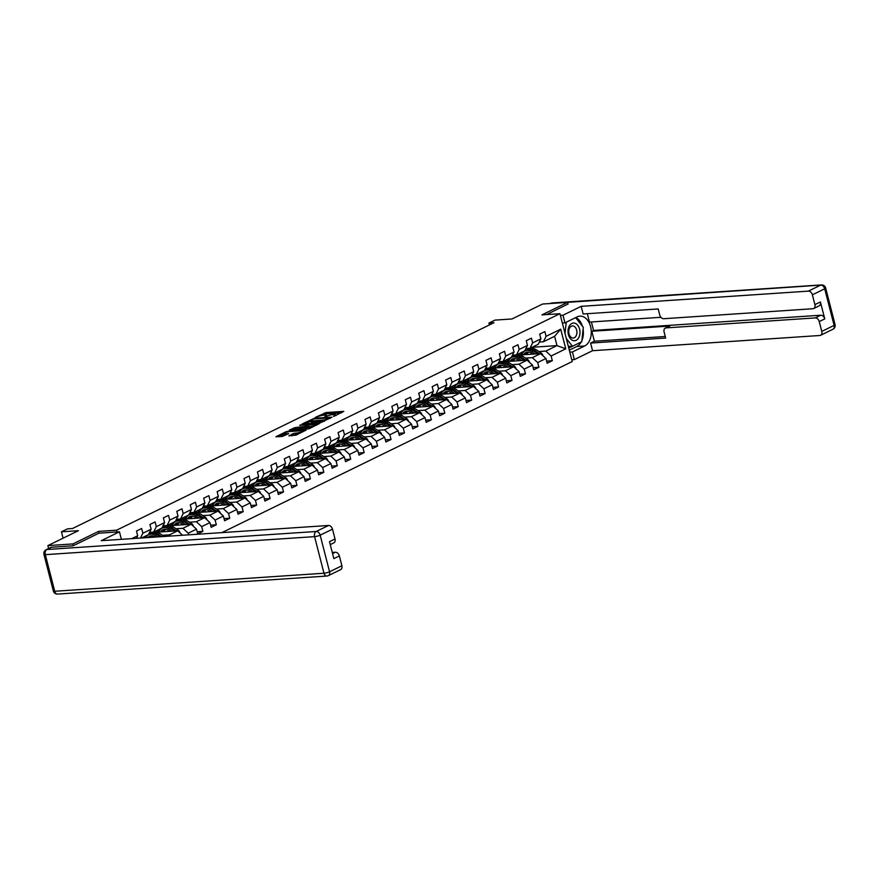 <?xml version="1.0" encoding="UTF-8"?>
<svg xmlns="http://www.w3.org/2000/svg" width="879" height="879" viewBox="0 0 879 879"><rect width="100%" height="100%" fill="white"/><g stroke="black" fill="none" stroke-linecap="round" stroke-linejoin="round"><path stroke-width="1.32" d="M333.657 416.437L343.788 411.372L326.109 412.548L315.286 417.415L317.824 416.756A4.274 0.835 -14.4 0 1 323.681 415.229L325.153 415.13A4.274 0.835 -14.4 0 1 326.592 415.382A4.274 0.835 -14.4 0 1 325.593 416.239L324.527 417.053L326.966 416.152A4.274 0.835 -14.4 0 1 332.811 414.613L334.295 414.514A4.274 0.835 -14.4 0 1 335.723 414.778A4.274 0.835 -14.4 0 1 334.723 415.624L333.57 416.196M288.927 435.654L295.849 435.193L306.145 430.051L286.18 431.633L275.885 436.775L282.324 436.456L288.741 433.622L285.323 433.743A3.571 0.703 -14.4 0 1 284.115 433.523A3.571 0.703 -14.4 0 1 286.06 432.358A3.571 0.703 -14.4 0 1 289.839 431.534L301.486 430.754A3.571 0.703 -14.4 0 1 302.684 430.963A3.571 0.703 -14.4 0 1 300.75 432.127A3.571 0.703 -14.4 0 1 296.959 432.962L293.19 433.567L289.015 436.006M568.054 304.101L567.603 302.354L542.574 304.035L511.996 318.967L494.976 320.11L488.944 323.054L493.954 322.714L72.474 528.532L67.474 528.861L61.442 531.806L63.079 538.179M99.03 533.179L98.569 531.399L72.891 543.936L47.873 545.606L78.451 530.674L61.442 531.806M98.569 531.399L116.588 530.191L559.945 313.682L572.229 361.544L221.926 532.608M567.603 302.354L541.925 314.891L559.945 313.682M320.319 422.832L331.987 417.129L314.308 418.316L302.189 423.931L320.319 422.832M300.992 425.249L319.286 423.634L309.001 428.765L289.488 430.435M289.345 430.084L295.443 427.524L304.453 426.568L307.595 424.909L299.673 425.337L300.86 424.755M48.609 548.507L47.873 545.606M72.891 543.936L73.342 545.683M117.039 531.971L116.588 530.191M131.762 538.64L137.695 535.75L136.487 531.026L141.651 528.499L142.859 533.223L151.133 529.18L149.924 524.466L155.089 521.939L156.308 526.664L164.571 522.62L163.362 517.896L168.537 515.38L169.746 520.093L178.019 516.061L176.8 511.336L181.975 508.809L183.184 513.534L191.457 509.49L190.249 504.777L195.413 502.25L196.621 506.974L204.895 502.931L203.686 498.206L208.85 495.69L210.07 500.404L218.333 496.371L217.124 491.647L222.299 489.12L223.508 493.844L231.781 489.801L230.562 485.087L235.737 482.56L236.945 487.285L245.219 483.241L244.01 478.517L249.175 476L250.383 480.714L258.657 476.682L257.448 471.957L262.612 469.43L263.832 474.155L272.094 470.111L270.886 465.398L276.061 462.87L277.27 467.595L285.543 463.552L284.324 458.827L289.499 456.311L290.707 461.025L298.981 456.992L297.772 452.267L302.936 449.74L304.145 454.465L312.419 450.422L311.21 445.708L316.374 443.181L317.594 447.905L325.856 443.862L324.648 439.137L329.823 436.621L331.031 441.335L339.305 437.302L338.085 432.578L343.26 430.051L344.469 434.775L352.743 430.732L351.534 426.018L356.698 423.491L357.907 428.216L366.18 424.172L364.972 419.448L370.136 416.932L371.356 421.645L379.618 417.613L378.409 412.888L383.574 410.361L384.793 415.086L393.067 411.042L391.847 406.329L397.022 403.802L398.231 408.526L406.505 404.483L405.285 399.758L410.46 397.242L411.669 401.956L419.942 397.923L418.734 393.199L423.898 390.672L425.117 395.396L433.38 391.353L432.171 386.639L437.335 384.112L438.555 388.837L446.829 384.793L445.609 380.069L450.784 377.552L451.993 382.266L460.266 378.234L459.047 373.509L464.222 370.982L465.43 375.707L473.704 371.663L472.495 366.95L477.66 364.422L478.868 369.147L487.142 365.104L485.933 360.379L491.097 357.863L492.317 362.577L500.58 358.544L499.371 353.819L504.546 351.292L505.755 356.017L514.028 351.974L512.809 347.26L517.984 344.733L519.192 349.457L527.466 345.414L526.257 340.689L531.421 338.173L532.63 342.887L540.904 338.854L539.695 334.13L544.859 331.603L546.079 336.327L560.725 329.175L565.768 348.831L551.122 355.984L552.331 360.709L547.167 363.236L545.958 358.511L537.684 362.555L538.893 367.268L533.729 369.795L532.509 365.071L524.247 369.114L525.455 373.839L520.28 376.355L519.071 371.641L510.798 375.674L512.017 380.398L506.842 382.925L505.634 378.201L497.36 382.244L498.569 386.958L493.405 389.485L492.196 384.76L483.922 388.804L485.131 393.528L479.967 396.044L478.747 391.331L470.485 395.363L471.693 400.088L466.529 402.615L465.31 397.89L457.036 401.934L458.256 406.647L453.081 409.174L451.872 404.45L443.598 408.493L444.818 413.218L439.643 415.734L438.434 411.02L430.161 415.053L431.369 419.777L426.205 422.305L424.986 417.58L416.723 421.623L417.932 426.337L412.767 428.864L411.548 424.139L403.274 428.183L404.494 432.907L399.319 435.424L398.11 430.71L389.837 434.742L391.056 439.467L385.881 441.994L384.672 437.27L376.399 441.313L377.607 446.027L372.443 448.554L371.235 443.829L362.961 447.872L364.17 452.597L359.006 455.113L357.786 450.4L349.512 454.432L350.732 459.157L345.557 461.684L344.348 456.959L336.075 461.003L337.294 465.716L332.119 468.243L330.911 463.519L322.637 467.562L323.846 472.287L318.681 474.803L317.473 470.089L309.199 474.122L310.408 478.846L305.244 481.373L304.024 476.649L295.762 480.692L296.97 485.406L291.795 487.933L290.586 483.208L282.313 487.252L283.532 491.976L278.357 494.492L277.149 489.779L268.875 493.811L270.084 498.536L264.92 501.063L263.711 496.338L255.437 500.382L256.646 505.095L251.482 507.622L250.262 502.898L242 506.941L243.208 511.666L238.033 514.182L236.825 509.468L228.551 513.501L229.771 518.225L224.595 520.753L223.387 516.028L215.113 520.071L216.322 524.785L211.158 527.312L209.949 522.587L201.676 526.631L202.884 531.356L197.72 533.872L196.5 529.158L188.238 533.19L188.655 534.839M151.133 529.18L148.463 534.63L141.574 537.992M142.859 533.223L140.486 538.058M149.573 532.377L153.627 532.103L161.901 528.059L164.571 522.62M156.308 526.664L153.627 532.103M156.891 532.202L177.734 530.806L169.46 534.85L162.626 535.311M152.715 535.97L151.803 536.036M146.672 536.377L144.585 536.52M153.298 532.443L149.397 532.707M163.011 525.807L167.065 525.532L175.339 521.5L178.019 516.061M169.46 534.85L170.746 536.036M177.734 530.806L182.546 535.245M169.746 520.093L167.065 525.532M170.328 525.642L191.172 524.247L182.898 528.29L176.064 528.74M166.164 529.411L165.241 529.466M160.121 529.817L158.033 529.949M166.735 525.884L162.846 526.147M176.448 519.247L180.514 518.973L188.776 514.94L191.457 509.49M182.898 528.29L188.238 533.19M191.172 524.247L196.5 529.158M183.184 513.534L180.514 518.973M183.766 519.082L204.609 517.687L196.347 521.719L189.512 522.181M179.602 522.84L178.679 522.906M173.559 523.247L171.471 523.39M180.184 519.324L176.283 519.577M189.886 512.688L193.951 512.413L202.225 508.37L204.895 502.931M196.347 521.719L201.676 526.631M204.609 517.687L209.949 522.587M196.621 506.974L193.951 512.413M197.215 512.512L218.058 511.117L209.784 515.16L202.95 515.621M193.039 516.281L192.116 516.347M186.996 516.687L184.909 516.83M193.622 512.754L189.721 513.017M203.324 506.117L207.389 505.843L215.663 501.81L218.333 496.371M209.784 515.16L215.113 520.071M218.058 511.117L223.387 516.028M210.07 500.404L207.389 505.843M210.652 505.952L231.496 504.557L223.222 508.6L216.388 509.051M206.477 509.721L205.554 509.776M200.434 510.128L198.346 510.259M207.059 506.194L203.159 506.458M216.772 499.558L220.827 499.283L229.1 495.251L231.781 489.801M223.222 508.6L228.551 513.501M231.496 504.557L236.825 509.468M223.508 493.844L220.827 499.283M224.09 499.393L244.933 497.997L236.66 502.03L229.826 502.491M219.926 503.151L219.003 503.217M213.883 503.557L211.795 503.7M220.497 499.635L216.608 499.887M230.21 492.998L234.275 492.723L242.538 488.68L245.219 483.241M236.66 502.03L242 506.941M244.933 497.997L250.262 502.898M236.945 487.285L234.275 492.723M237.528 492.822L258.371 491.427L250.108 495.47L243.274 495.932M233.364 496.591L232.441 496.657M227.32 496.998L225.233 497.14M233.946 493.064L230.045 493.328M243.648 486.428L247.713 486.153L255.987 482.121L258.657 476.682M250.108 495.47L255.437 500.382M258.371 491.427L263.711 496.338M250.383 480.714L247.713 486.153M250.965 486.263L271.82 484.867L263.546 488.911L256.712 489.361M246.801 490.032L245.878 490.086M240.758 490.438L238.67 490.57M247.384 486.505L243.483 486.768M257.086 479.868L261.151 479.593L269.424 475.561L272.094 470.111M263.546 488.911L268.875 493.811M271.82 484.867L277.149 489.779M263.832 474.155L261.151 479.593M264.414 479.703L285.257 478.308L276.984 482.34L270.15 482.802M260.239 483.461L259.316 483.527M254.196 483.868L252.108 484.01M260.821 479.945L256.921 480.198M270.534 473.309L274.589 473.034L282.862 468.99L285.543 463.552M276.984 482.34L282.313 487.252M285.257 478.308L290.586 483.208M277.27 467.595L274.589 473.034M277.852 473.133L298.695 471.737L290.422 475.781L283.587 476.242M273.688 476.901L272.765 476.967M267.645 477.308L265.557 477.451M274.259 473.374L270.369 473.638M283.972 466.738L288.037 466.463L296.3 462.431L298.981 456.992M290.422 475.781L295.762 480.692M298.695 471.737L304.024 476.649M290.707 461.025L288.037 466.463M291.29 466.573L312.133 465.178L303.859 469.221L297.036 469.672M287.125 470.342L286.202 470.397M281.082 470.748L278.995 470.88M287.708 466.815L283.807 467.079M297.41 460.178L301.475 459.904L309.749 455.871L312.419 450.422M303.859 469.221L309.199 474.122M312.133 465.178L317.473 470.089M304.145 454.465L301.475 459.904M304.727 460.014L325.571 458.618L317.308 462.651L310.474 463.112M300.563 463.771L299.64 463.837M294.52 464.178L292.432 464.321M301.145 460.255L297.245 460.508M310.847 453.619L314.913 453.344L323.186 449.301L325.856 443.862M317.308 462.651L322.637 467.562M325.571 458.618L330.911 463.519M317.594 447.905L314.913 453.344M318.176 453.443L339.019 452.048L330.746 456.091L323.911 456.553M314.001 457.212L313.078 457.278M307.958 457.618L305.87 457.761M314.583 453.685L310.683 453.949M324.296 447.048L328.35 446.774L336.624 442.741L339.305 437.302M330.746 456.091L336.075 461.003M339.019 452.048L344.348 456.959M331.031 441.335L328.35 446.774M331.614 446.884L352.457 445.488L344.183 449.532L337.349 449.982M327.449 450.652L326.527 450.707M321.406 451.059L319.308 451.191M328.021 447.125L324.131 447.389M337.734 440.489L341.799 440.214L350.062 436.182L352.743 430.732M344.183 449.532L349.512 454.432M352.457 445.488L357.786 450.4M344.469 434.775L341.799 440.214M345.051 440.324L365.895 438.929L357.621 442.961L350.798 443.423M340.887 444.082L339.964 444.148M334.844 444.488L332.756 444.631M341.459 440.566L337.569 440.818M351.171 433.929L355.237 433.655L363.51 429.611L366.18 424.172M357.621 442.961L362.961 447.872M365.895 438.929L371.235 443.829M357.907 428.216L355.237 433.655M358.489 433.765L379.332 432.358L371.07 436.402L364.236 436.863M354.325 437.522L353.402 437.588M348.282 437.929L346.194 438.072M354.907 433.995L351.007 434.259M364.609 427.359L368.675 427.095L376.948 423.052L379.618 417.613M371.07 436.402L376.399 441.313M379.332 432.358L384.672 437.27M371.356 421.645L368.675 427.095M371.938 427.194L392.781 425.799L384.508 429.842L377.673 430.292M367.763 430.963L366.84 431.018M361.719 431.369L359.632 431.501M368.345 427.436L364.444 427.699M378.058 420.799L382.112 420.525L390.386 416.492L393.067 411.042M384.508 429.842L389.837 434.742M392.781 425.799L398.11 430.71M384.793 415.086L382.112 420.525M385.376 420.634L406.219 419.239L397.945 423.271L391.111 423.733M381.2 424.392L380.288 424.458M375.168 424.799L373.07 424.942M381.783 420.876L377.893 421.129M391.496 414.24L395.561 413.965L403.824 409.922L406.505 404.483M397.945 423.271L403.274 428.183M406.219 419.239L411.548 424.139M398.231 408.526L395.561 413.965M398.813 414.075L419.657 412.68L411.383 416.712L404.549 417.173M394.649 417.833L393.726 417.899M388.606 418.239L386.518 418.382M395.22 414.306L391.331 414.569M404.933 407.669L408.999 407.406L417.272 403.362L419.942 397.923M411.383 416.712L416.723 421.623M419.657 412.68L424.986 417.58M411.669 401.956L408.999 407.406M412.251 407.504L433.094 406.109L424.832 410.152L417.997 410.603M408.087 411.273L407.164 411.328M402.044 411.68L399.956 411.811M408.669 407.746L404.769 408.01M418.371 401.11L422.436 400.835L430.71 396.803L433.38 391.353M424.832 410.152L430.161 415.053M433.094 406.109L438.434 411.02M425.117 395.396L422.436 400.835M425.7 400.945L446.543 399.549L438.269 403.582L431.435 404.043M421.524 404.703L420.601 404.769M415.481 405.109L413.394 405.252M422.107 401.187L418.206 401.439M431.82 394.55L435.874 394.275L444.148 390.232L446.829 384.793M438.269 403.582L443.598 408.493M446.543 399.549L451.872 404.45M438.555 388.837L435.874 394.275M439.137 394.385L459.981 392.99L451.707 397.022L444.873 397.484M434.962 398.143L434.05 398.209M428.93 398.55L426.831 398.692M435.544 394.616L431.655 394.88M445.257 387.98L449.323 387.716L457.585 383.673L460.266 378.234M451.707 397.022L457.036 401.934M459.981 392.99L465.31 397.89M451.993 382.266L449.323 387.716M452.575 387.815L473.418 386.419L465.145 390.463L458.311 390.913M448.411 391.584L447.488 391.638M442.368 391.99L440.28 392.122M448.982 388.057L445.093 388.32M458.695 381.42L462.761 381.145L471.034 377.113L473.704 371.663M465.145 390.463L470.485 395.363M473.418 386.419L478.747 391.331M465.43 375.707L462.761 381.145M466.013 381.255L486.856 379.86L478.594 383.892L471.759 384.354M461.849 385.013L460.926 385.079M455.805 385.42L453.718 385.562M462.431 381.497L458.53 381.75M472.133 374.861L476.198 374.586L484.472 370.542L487.142 365.104M478.594 383.892L483.922 388.804M486.856 379.86L492.196 384.76M478.868 369.147L476.198 374.586M479.462 374.696L500.305 373.3L492.031 377.333L485.197 377.794M475.286 378.453L474.363 378.519M469.243 378.86L467.156 379.003M475.869 374.926L471.968 375.19M485.582 368.29L489.636 368.026L497.91 363.983L500.58 358.544M492.031 377.333L497.36 382.244M500.305 373.3L505.634 378.201M492.317 362.577L489.636 368.026M492.899 368.125L513.743 366.73L505.469 370.773L498.635 371.224M488.724 371.894L487.812 371.949M482.681 372.3L480.593 372.432M489.306 368.367L485.417 368.631M499.019 361.73L503.074 361.456L511.347 357.423L514.028 351.974M505.469 370.773L510.798 375.674M513.743 366.73L519.071 371.641M505.755 356.017L503.074 361.456M506.337 361.566L527.18 360.17L518.907 364.203L512.072 364.664M502.173 365.323L501.25 365.389M496.13 365.73L494.042 365.873M502.744 361.807L498.854 362.06M512.457 355.171L516.522 354.896L524.785 350.853L527.466 345.414M518.907 364.203L524.247 369.114M527.18 360.17L532.509 365.071M519.192 349.457L516.522 354.896M519.775 355.006L540.618 353.611L532.355 357.643L525.521 358.105M515.61 358.764L514.687 358.83M509.567 359.17L507.48 359.313M516.193 355.237L512.292 355.501M525.895 348.6L529.96 348.337L538.234 344.293L540.904 338.854M532.355 357.643L537.684 362.555M540.618 353.611L545.958 358.511M532.63 342.887L529.96 348.337M532.114 347.282L556.989 345.612L545.793 351.084L538.959 351.534M529.048 352.204L528.125 352.259M523.005 352.611L520.917 352.743M539.332 342.041L543.398 341.766L554.605 336.294L560.725 329.175M545.793 351.084L551.122 355.984M554.605 336.294L556.989 345.612L565.768 348.831M546.079 336.327L543.398 341.766M488.944 323.054L489.427 324.922M137.695 535.75L136.421 538.333M522.412 353.578L519.577 354.962M520.61 352.897L522.906 352.743M546.617 361.093L552.331 360.709M533.179 367.653L538.893 367.268M507.161 359.467L509.468 359.313M508.974 360.137L506.139 361.522M519.731 374.212L525.455 373.839M493.723 366.027L496.031 365.873M495.525 366.708L492.701 368.081M506.293 380.783L512.017 380.398M480.286 372.586L482.582 372.432M482.088 373.267L479.253 374.652M492.855 387.342L498.569 386.958M466.848 379.157L469.144 379.003M468.65 379.827L465.815 381.211M479.418 393.902L485.131 393.528M453.399 385.716L455.707 385.562M455.212 386.397L452.377 387.771M465.969 400.472L471.693 400.088M439.961 392.276L442.269 392.122M441.763 392.957L438.94 394.341M452.531 407.032L458.256 406.647M426.524 398.846L428.82 398.692M428.326 399.516L425.491 400.901M439.093 413.591L444.818 413.218M413.086 405.406L415.382 405.252M414.888 406.087L412.053 407.46M425.656 420.162L431.369 419.777M399.648 411.965L401.945 411.811M401.45 412.647L398.616 414.031M412.218 426.722L417.932 426.337M386.2 418.536L388.507 418.382M388.002 419.206L385.178 420.591M398.769 433.281L404.494 432.907M372.762 425.095L375.058 424.942M374.564 425.777L371.729 427.15M385.332 439.852L391.056 439.467M359.324 431.655L361.621 431.501M361.126 432.336L358.291 433.721M371.894 446.411L377.607 446.027M345.886 438.225L348.183 438.072M347.688 438.896L344.854 440.28M358.456 452.971L364.17 452.597M332.438 444.785L334.745 444.631M334.24 445.455L331.416 446.84M345.007 459.541L350.732 459.157M319 451.345L321.296 451.191M320.802 452.026L317.978 453.41M331.57 466.101L337.294 465.716M305.562 457.915L307.859 457.75M307.364 458.585L304.53 459.97M318.132 472.66L323.846 472.287M292.125 464.475L294.421 464.321M293.927 465.145L291.092 466.529M304.694 479.231L310.408 478.846M278.676 471.034L280.983 470.88M280.478 471.715L277.654 473.1M291.246 485.79L296.97 485.406M265.238 477.605L267.546 477.44M267.04 478.275L264.216 479.659M277.808 492.35L283.532 491.976M251.801 484.164L254.097 484.01M253.602 484.834L250.768 486.219M264.37 498.92L270.084 498.536M238.363 490.724L240.659 490.57M240.165 491.405L237.33 492.789M250.933 505.48L256.646 505.095M224.914 497.294L227.221 497.129M226.727 497.964L223.892 499.349M237.484 512.039L243.208 511.666M211.476 503.854L213.784 503.7M213.278 504.524L210.455 505.908M224.046 518.61L229.771 518.225M198.039 510.413L200.335 510.259M199.841 511.095L197.006 512.479M210.608 525.17L216.322 524.785M184.601 516.973L186.897 516.819M186.403 517.654L183.568 519.039M197.171 531.729L202.884 531.356M171.152 523.543L173.46 523.39M172.965 524.214L170.13 525.598M157.715 530.103L160.022 529.949M159.517 530.784L156.693 532.169M144.277 536.662L146.573 536.509M146.079 537.344L145.266 537.739M341.645 412.822L326.439 413.844L322.45 415.371M310.814 421.063L305.112 423.843M329.823 418.019L314.199 418.822L311.693 419.755A4.274 0.835 -14.4 0 0 310.694 420.601A4.274 0.835 -14.4 0 0 312.133 420.865L322.747 420.151A4.274 0.835 -14.4 0 0 328.592 418.624L329.955 418.536M310.694 420.601L311.034 421.898A4.274 0.835 -14.4 0 0 312.463 422.162L312.133 420.865M324.307 421.294A4.274 0.835 -14.4 0 1 323.076 421.448L312.463 422.162M291.96 430.27L293.949 429.293L293.619 427.996M305.683 427.414L293.949 429.293M315.924 425.062L316.704 425.007M310.067 426.546A3.571 0.703 -14.4 0 0 313.847 425.711A3.571 0.703 -14.4 0 0 315.792 424.546A3.571 0.703 -14.4 0 0 314.583 424.337L308.661 425.084L305.507 426.733L310.067 426.546L310.397 427.831A3.571 0.703 -14.4 0 0 311.056 427.765M306.156 427.765L305.958 426.82M310.397 427.831L306.299 428.106M297.893 434.193A3.571 0.703 -14.4 0 1 297.289 434.259L291.531 435.841M284.115 433.523L284.455 434.819A3.571 0.703 -14.4 0 0 285.653 435.039L285.323 433.743M284.247 434.028L278.808 436.687M303.552 431.435L302.815 431.479M542.859 355.665L542.87 355.534A3.604 2.56 -116 0 0 540.948 352.82L535.97 349.622A10.416 7.395 -116 0 0 529.323 348.82L527.686 349.611A10.416 7.395 -116 0 0 527.18 349.897M528.246 352.072A8.647 6.142 -116 0 0 527.323 354.501M535.157 353.973L531.663 351.721A10.416 7.395 -116 0 0 525.016 350.919A10.416 7.395 -116 0 0 521.906 354.863M532.795 354.127L531.312 353.182A8.647 6.142 -116 0 0 525.796 352.512A8.647 6.142 -116 0 0 523.609 354.742M539.42 353.688A3.604 2.56 -116 0 0 539.31 353.611L534.333 350.424A10.416 7.395 -116 0 0 527.686 349.611M525.851 354.6A8.647 6.142 64 0 1 527.235 352.094M525.016 350.919L526.653 350.117A10.416 7.395 64 0 1 533.3 350.93L537.772 353.797M526.653 352.193A8.647 6.142 -116 0 0 524.95 354.655M573.075 340.547A8.856 5.988 86.2 0 0 579.931 333.734A8.856 5.988 86.2 0 0 574.932 323.241A8.856 5.988 86.2 0 0 568.076 330.064A8.856 5.988 86.2 0 0 573.075 340.547M572.185 337.899A6.065 4.098 86.2 0 0 573.229 338.019A6.065 4.098 86.2 0 0 576.932 332.471A6.065 4.098 86.2 0 0 573.46 326.054A6.065 4.098 86.2 0 0 572.416 325.922A6.065 4.098 86.2 0 0 568.713 331.482A6.065 4.098 86.2 0 0 572.185 337.899M575.635 317.638L583.304 327.351L581.766 341.722L572.46 346.26L568.339 346.381M572.46 346.26L566.307 338.47M565.021 333.46L566.23 322.219M562.34 323.032L564.944 322.857L562.978 315.22L581.162 306.342L808.383 291.136L820.7 285.115L550.748 303.486M564.944 322.857L577.173 316.879A15.317 10.361 86.2 0 1 579.887 316.143A15.317 10.361 86.2 0 1 591.018 328.691A15.317 10.361 86.2 0 1 584.645 345.985L572.416 351.963L574.372 359.588L592.556 350.71L590.589 343.085L665.667 338.052L664.106 331.976A4.087 2.901 -116 0 1 665.315 328.098A4.087 2.901 -116 0 1 666.106 327.889L815.251 317.912L820.766 315.22A4.087 2.901 64 0 1 824.766 318.89L820.415 301.947A4.087 2.901 64 0 1 819.206 305.826L813.69 308.518A4.087 2.901 -116 0 0 814.899 304.639L812.372 294.817A4.087 2.901 -116 0 0 808.383 291.136M591.38 321.956L593.545 330.427L591.831 331.273L594.38 341.228L590.589 343.085M587.315 313.693L589.468 322.088L660.931 317.297M813.69 308.518A4.087 2.901 -116 0 1 812.899 308.727L663.755 318.714A4.087 2.901 -116 0 1 659.755 315.034L658.195 308.947L583.118 313.979L581.162 306.342M560.384 315.396L562.978 315.22M571.779 359.764L574.372 359.588M569.812 352.127L572.416 351.963M592.556 350.71L819.766 335.503A4.087 2.901 -116 0 0 820.568 335.295A4.087 2.901 -116 0 0 821.777 331.416L819.25 321.593A4.087 2.901 -116 0 0 815.251 317.912M568.021 303.991L546.595 314.583M591.831 331.273L669.897 326.043L666.106 327.889M593.545 330.427L820.766 315.22M594.38 341.228L665.26 336.481M665.315 328.098L669.106 326.252A4.087 2.901 64 0 1 669.897 326.043M569.306 350.139L576.745 346.513A15.317 10.361 86.2 0 0 581.206 341.986M581.887 340.591A15.317 10.361 86.2 0 0 583.107 329.207M582.414 326.219A15.317 10.361 86.2 0 0 575.888 317.506M568.779 348.073L580.975 342.107M568.482 346.952L569.493 346.458M51.564 547.243L46.906 549.518A4.087 2.901 -116 0 0 46.115 549.727L50.762 547.452A4.087 2.901 64 0 1 51.564 547.243L73.089 545.804L98.931 533.179L119.445 531.806L121.379 539.343M119.445 531.806L101.272 540.684L328.493 525.477A4.087 2.901 64 0 1 332.493 529.158L335.009 538.981A4.087 2.901 64 0 1 333.8 542.859L330.251 544.595M332.559 553.616L335.36 552.243A4.087 2.901 64 0 1 339.36 555.924L341.887 565.757A4.087 2.901 64 0 1 340.678 569.625L328.35 575.646A4.087 2.901 -116 0 0 329.57 571.779L341.887 565.757M335.009 538.981L329.493 541.673L333.844 558.615L339.36 555.924M335.36 552.243L332.262 552.452M529.422 362.225L529.422 362.104A3.604 2.56 -116 0 0 527.51 359.379L522.533 356.182A10.416 7.395 -116 0 0 515.885 355.38L514.248 356.182A10.416 7.395 -116 0 0 513.743 356.456M514.808 358.643A8.647 6.142 -116 0 0 513.885 361.06M521.719 360.533L518.225 358.291A10.416 7.395 -116 0 0 511.578 357.478A10.416 7.395 -116 0 0 508.469 361.423M519.346 360.698L517.874 359.742A8.647 6.142 -116 0 0 512.347 359.071A8.647 6.142 -116 0 0 510.172 361.302M525.983 360.247A3.604 2.56 -116 0 0 525.873 360.181L520.895 356.984A10.416 7.395 -116 0 0 514.248 356.182M512.402 361.159A8.647 6.142 64 0 1 513.797 358.654M511.578 357.478L513.215 356.687A10.416 7.395 64 0 1 519.863 357.489L524.334 360.357M513.215 358.764A8.647 6.142 -116 0 0 511.512 361.214M515.973 368.784L515.984 368.664A3.604 2.56 -116 0 0 514.072 365.939L509.084 362.752A10.416 7.395 -116 0 0 502.436 361.939L500.799 362.741A10.416 7.395 -116 0 0 500.305 363.027M501.371 365.203A8.647 6.142 -116 0 0 500.448 367.62M508.282 367.092L504.777 364.851A10.416 7.395 -116 0 0 498.129 364.049A10.416 7.395 -116 0 0 495.02 367.982M505.908 367.257L504.425 366.301A8.647 6.142 -116 0 0 498.909 365.642A8.647 6.142 -116 0 0 496.734 367.872M512.534 366.818A3.604 2.56 -116 0 0 512.435 366.741L507.447 363.543A10.416 7.395 -116 0 0 500.799 362.741M498.964 367.719A8.647 6.142 64 0 1 500.36 365.214M498.129 364.049L499.766 363.247A10.416 7.395 64 0 1 506.414 364.049L510.897 366.928M499.766 365.323A8.647 6.142 -116 0 0 498.074 367.785M502.535 375.3L502.546 375.223A3.604 2.56 -116 0 0 500.623 372.509L495.646 369.312A10.416 7.395 -116 0 0 488.999 368.51L487.362 369.301A10.416 7.395 -116 0 0 486.856 369.587M487.922 371.762A8.647 6.142 -116 0 0 486.999 374.19M494.844 373.663L491.339 371.41A10.416 7.395 -116 0 0 484.692 370.608A10.416 7.395 -116 0 0 481.582 374.553M492.471 373.817L490.987 372.872A8.647 6.142 -116 0 0 485.472 372.202A8.647 6.142 -116 0 0 483.296 374.432M499.096 373.377A3.604 2.56 -116 0 0 498.986 373.3L494.009 370.114A10.416 7.395 -116 0 0 487.362 369.301M485.527 374.289A8.647 6.142 64 0 1 486.922 371.784M484.692 370.608L486.329 369.806A10.416 7.395 64 0 1 492.976 370.619L497.448 373.487M486.329 371.883A8.647 6.142 -116 0 0 484.626 374.344M489.098 381.915L489.109 381.794A3.604 2.56 -116 0 0 487.186 379.069L482.208 375.871A10.416 7.395 -116 0 0 475.561 375.069L473.924 375.871A10.416 7.395 -116 0 0 473.418 376.146M474.484 378.333A8.647 6.142 -116 0 0 473.561 380.75M481.406 380.222L477.901 377.981A10.416 7.395 -116 0 0 471.254 377.168A10.416 7.395 -116 0 0 468.144 381.112M479.033 380.387L477.55 379.431A8.647 6.142 -116 0 0 472.034 378.761A8.647 6.142 -116 0 0 469.858 380.992M485.658 379.937A3.604 2.56 -116 0 0 485.549 379.871L480.571 376.673A10.416 7.395 -116 0 0 473.924 375.871M472.089 380.849A8.647 6.142 64 0 1 473.473 378.344M471.254 377.168L472.891 376.377A10.416 7.395 64 0 1 479.538 377.179L484.01 380.047M472.891 378.453A8.647 6.142 -116 0 0 471.188 380.904M475.66 388.43L475.66 388.353A3.604 2.56 -116 0 0 473.748 385.628L468.771 382.442A10.416 7.395 -116 0 0 462.123 381.629L460.486 382.431A10.416 7.395 -116 0 0 459.981 382.717M461.046 384.892A8.647 6.142 -116 0 0 460.124 387.309M467.958 386.782L464.464 384.541A10.416 7.395 -116 0 0 457.816 383.738A10.416 7.395 -116 0 0 454.707 387.672M465.584 386.947L464.112 385.991A8.647 6.142 -116 0 0 458.585 385.332A8.647 6.142 -116 0 0 456.41 387.562M472.221 386.507A3.604 2.56 -116 0 0 472.111 386.43L467.134 383.233A10.416 7.395 -116 0 0 460.486 382.431M458.64 387.408A8.647 6.142 64 0 1 460.036 384.903M457.816 383.738L459.453 382.936A10.416 7.395 64 0 1 466.101 383.738L470.573 386.617M459.453 385.013A8.647 6.142 -116 0 0 457.75 387.474M462.211 395.045L462.222 394.913A3.604 2.56 -116 0 0 460.31 392.199L455.322 389.001A10.416 7.395 -116 0 0 448.675 388.199L447.048 388.99A10.416 7.395 -116 0 0 446.543 389.276M447.609 391.452A8.647 6.142 -116 0 0 446.686 393.88M454.52 393.352L451.015 391.1A10.416 7.395 -116 0 0 444.367 390.298A10.416 7.395 -116 0 0 441.258 394.242M452.147 393.506L450.663 392.561A8.647 6.142 -116 0 0 445.148 391.891A8.647 6.142 -116 0 0 442.972 394.122M458.772 393.067A3.604 2.56 -116 0 0 458.673 392.99L453.696 389.804A10.416 7.395 -116 0 0 447.048 388.99M445.203 393.979A8.647 6.142 64 0 1 446.598 391.474M444.367 390.298L446.005 389.496A10.416 7.395 64 0 1 452.652 390.309L457.135 393.177M446.005 391.573A8.647 6.142 -116 0 0 444.313 394.034M448.773 401.604L448.784 401.483A3.604 2.56 -116 0 0 446.862 398.758L441.884 395.561A10.416 7.395 -116 0 0 435.237 394.759L433.6 395.561A10.416 7.395 -116 0 0 433.094 395.836M434.16 398.022A8.647 6.142 -116 0 0 433.237 400.439M441.082 399.912L437.577 397.671A10.416 7.395 -116 0 0 430.93 396.858A10.416 7.395 -116 0 0 427.82 400.802M438.709 400.077L437.226 399.121A8.647 6.142 -116 0 0 431.71 398.451A8.647 6.142 -116 0 0 429.534 400.681M445.334 399.626A3.604 2.56 -116 0 0 445.235 399.56L440.247 396.363A10.416 7.395 -116 0 0 433.6 395.561M431.765 400.538A8.647 6.142 64 0 1 433.16 398.033M430.93 396.858L432.567 396.066A10.416 7.395 64 0 1 439.214 396.868L443.686 399.736M432.567 398.143A8.647 6.142 -116 0 0 430.864 400.593M435.336 408.164L435.347 408.043A3.604 2.56 -116 0 0 433.424 405.318L428.447 402.132A10.416 7.395 -116 0 0 421.799 401.318L420.162 402.121A10.416 7.395 -116 0 0 419.657 402.406M420.722 404.582A8.647 6.142 -116 0 0 419.799 406.999M427.644 406.472L424.139 404.23A10.416 7.395 -116 0 0 417.492 403.428A10.416 7.395 -116 0 0 414.383 407.362M425.271 406.636L423.788 405.68A8.647 6.142 -116 0 0 418.272 405.01A8.647 6.142 -116 0 0 416.097 407.252M431.897 406.197A3.604 2.56 -116 0 0 431.787 406.12L426.809 402.923A10.416 7.395 -116 0 0 420.162 402.121M418.327 407.098A8.647 6.142 64 0 1 419.712 404.593M417.492 403.428L419.129 402.626A10.416 7.395 64 0 1 425.777 403.428L430.249 406.307M419.129 404.703A8.647 6.142 -116 0 0 417.426 407.164M421.898 414.734L421.898 414.602A3.604 2.56 -116 0 0 419.986 411.888L415.009 408.691A10.416 7.395 -116 0 0 408.361 407.889L406.724 408.68A10.416 7.395 -116 0 0 406.219 408.966M407.285 411.141A8.647 6.142 -116 0 0 406.362 413.569M414.196 413.042L410.702 410.79A10.416 7.395 -116 0 0 404.054 409.988A10.416 7.395 -116 0 0 400.945 413.932M411.822 413.196L410.35 412.251A8.647 6.142 -116 0 0 404.823 411.581A8.647 6.142 -116 0 0 402.648 413.811M418.459 412.756A3.604 2.56 -116 0 0 418.349 412.68L413.372 409.493A10.416 7.395 -116 0 0 406.724 408.68M404.878 413.668A8.647 6.142 64 0 1 406.274 411.163M404.054 409.988L405.691 409.185A10.416 7.395 64 0 1 412.339 409.999L416.811 412.866M405.691 411.262A8.647 6.142 -116 0 0 403.988 413.723M408.449 421.294L408.46 421.173A3.604 2.56 -116 0 0 406.548 418.448L401.571 415.251A10.416 7.395 -116 0 0 394.924 414.448L393.287 415.251A10.416 7.395 -116 0 0 392.781 415.525M393.847 417.712A8.647 6.142 -116 0 0 392.924 420.129M400.758 419.602L397.253 417.36A10.416 7.395 -116 0 0 390.606 416.547A10.416 7.395 -116 0 0 387.496 420.492M398.385 419.766L396.901 418.811A8.647 6.142 -116 0 0 391.386 418.14A8.647 6.142 -116 0 0 389.21 420.371M405.01 419.316A3.604 2.56 -116 0 0 404.911 419.25L399.934 416.053A10.416 7.395 -116 0 0 393.287 415.251M391.441 420.228A8.647 6.142 64 0 1 392.836 417.723M390.606 416.547L392.243 415.756A10.416 7.395 64 0 1 398.89 416.558L403.373 419.426M392.243 417.833A8.647 6.142 -116 0 0 390.551 420.283M395.023 427.809L395.023 427.732A3.604 2.56 -116 0 0 393.111 425.007L388.122 421.821A10.416 7.395 -116 0 0 381.475 421.008L379.838 421.81A10.416 7.395 -116 0 0 379.343 422.096M380.398 424.271A8.647 6.142 -116 0 0 379.475 426.689M387.32 426.161L383.815 423.92A10.416 7.395 -116 0 0 377.168 423.118A10.416 7.395 -116 0 0 374.058 427.051M384.947 426.326L383.464 425.37A8.647 6.142 -116 0 0 377.948 424.7A8.647 6.142 -116 0 0 375.772 426.941M391.573 425.875A3.604 2.56 -116 0 0 391.474 425.81L386.485 422.612A10.416 7.395 -116 0 0 379.838 421.81M378.003 426.787A8.647 6.142 64 0 1 379.398 424.282M377.168 423.118L378.805 422.316A10.416 7.395 64 0 1 385.452 423.118L389.924 425.996M378.805 424.392A8.647 6.142 -116 0 0 377.113 426.853M381.574 434.424L381.585 434.292A3.604 2.56 -116 0 0 379.662 431.578L374.685 428.381A10.416 7.395 -116 0 0 368.037 427.579L366.4 428.37A10.416 7.395 -116 0 0 365.895 428.655M366.961 430.831A8.647 6.142 -116 0 0 366.038 433.259M373.883 432.732L370.378 430.479A10.416 7.395 -116 0 0 363.73 429.677A10.416 7.395 -116 0 0 360.621 433.622M371.509 432.886L370.026 431.941A8.647 6.142 -116 0 0 364.51 431.27A8.647 6.142 -116 0 0 362.335 433.501M378.135 432.446A3.604 2.56 -116 0 0 378.025 432.369L373.048 429.183A10.416 7.395 -116 0 0 366.4 428.37M364.565 433.358A8.647 6.142 64 0 1 365.95 430.842M363.73 429.677L365.367 428.875A10.416 7.395 64 0 1 372.015 429.688L376.487 432.556M365.367 430.952A8.647 6.142 -116 0 0 363.664 433.413M368.136 440.983L368.136 440.862A3.604 2.56 -116 0 0 366.224 438.138L361.247 434.94A10.416 7.395 -116 0 0 354.6 434.138L352.962 434.94A10.416 7.395 -116 0 0 352.457 435.215M353.523 437.401A8.647 6.142 -116 0 0 352.6 439.819M360.434 439.291L356.94 437.05A10.416 7.395 -116 0 0 350.292 436.237A10.416 7.395 -116 0 0 347.183 440.181M358.061 439.456L356.588 438.5A8.647 6.142 -116 0 0 351.062 437.83A8.647 6.142 -116 0 0 348.886 440.06M364.697 439.006A3.604 2.56 -116 0 0 364.587 438.94L359.61 435.742A10.416 7.395 -116 0 0 352.962 434.94M351.117 439.918A8.647 6.142 64 0 1 352.512 437.412M350.292 436.237L351.93 435.446A10.416 7.395 64 0 1 358.577 436.248L363.049 439.115M351.93 437.522A8.647 6.142 -116 0 0 350.227 439.972M354.655 447.521L354.698 447.422A3.604 2.56 -116 0 0 352.787 444.697L347.809 441.511A10.416 7.395 -116 0 0 341.162 440.698L339.525 441.5A10.416 7.395 -116 0 0 339.019 441.785M340.085 443.961A8.647 6.142 -116 0 0 339.162 446.378M346.996 445.851L343.491 443.609A10.416 7.395 -116 0 0 336.855 442.807A10.416 7.395 -116 0 0 333.734 446.741M344.623 446.016L343.14 445.06A8.647 6.142 -116 0 0 337.624 444.389A8.647 6.142 -116 0 0 335.448 446.631M351.248 445.565A3.604 2.56 -116 0 0 351.15 445.499L346.172 442.302A10.416 7.395 -116 0 0 339.525 441.5M337.679 446.477A8.647 6.142 64 0 1 339.074 443.972M336.855 442.807L338.481 442.005A10.416 7.395 64 0 1 345.128 442.807L349.611 445.686M338.492 444.082A8.647 6.142 -116 0 0 336.789 446.543M341.25 454.113L341.261 453.982A3.604 2.56 -116 0 0 339.349 451.268L334.361 448.07A10.416 7.395 -116 0 0 327.713 447.268L326.076 448.059A10.416 7.395 -116 0 0 325.582 448.345M326.636 450.52A8.647 6.142 -116 0 0 325.713 452.949M333.559 452.421L330.054 450.169A10.416 7.395 -116 0 0 323.406 449.367A10.416 7.395 -116 0 0 320.297 453.311M331.185 452.575L329.702 451.63A8.647 6.142 -116 0 0 324.186 450.96A8.647 6.142 -116 0 0 322.011 453.19M337.811 452.136A3.604 2.56 -116 0 0 337.712 452.059L332.723 448.872A10.416 7.395 -116 0 0 326.076 448.059M324.241 453.048A8.647 6.142 64 0 1 325.637 450.531M323.406 449.367L325.043 448.565A10.416 7.395 64 0 1 331.691 449.378L336.163 452.245M325.043 450.641A8.647 6.142 -116 0 0 323.351 453.103M327.812 460.673L327.823 460.552A3.604 2.56 -116 0 0 325.9 457.827L320.923 454.63A10.416 7.395 -116 0 0 314.275 453.828L312.638 454.63A10.416 7.395 -116 0 0 312.133 454.904M313.199 457.091A8.647 6.142 -116 0 0 312.276 459.508M320.121 458.981L316.616 456.739A10.416 7.395 -116 0 0 309.968 455.926A10.416 7.395 -116 0 0 306.859 459.871M317.748 459.146L316.264 458.19A8.647 6.142 -116 0 0 310.748 457.519A8.647 6.142 -116 0 0 308.573 459.75M324.373 458.695A3.604 2.56 -116 0 0 324.263 458.629L319.286 455.432A10.416 7.395 -116 0 0 312.638 454.63M310.803 459.607A8.647 6.142 64 0 1 312.199 457.102M309.968 455.926L311.606 455.135A10.416 7.395 64 0 1 318.253 455.937L322.725 458.805M311.606 457.212A8.647 6.142 -116 0 0 309.902 459.662M314.374 467.232L314.374 467.112A3.604 2.56 -116 0 0 312.463 464.387L307.485 461.2A10.416 7.395 -116 0 0 300.838 460.387L299.201 461.189A10.416 7.395 -116 0 0 298.695 461.475M299.761 463.651A8.647 6.142 -116 0 0 298.838 466.068M306.672 465.54L303.178 463.299A10.416 7.395 -116 0 0 296.531 462.497A10.416 7.395 -116 0 0 293.421 466.43M304.299 465.705L302.826 464.749A8.647 6.142 -116 0 0 297.3 464.079A8.647 6.142 -116 0 0 295.124 466.32M310.935 465.255A3.604 2.56 -116 0 0 310.825 465.189L305.848 461.991A10.416 7.395 -116 0 0 299.201 461.189M297.355 466.167A8.647 6.142 64 0 1 298.75 463.662M296.531 462.497L298.168 461.695A10.416 7.395 64 0 1 304.815 462.497L309.287 465.376M298.168 463.771A8.647 6.142 -116 0 0 296.465 466.233M300.937 473.803L300.937 473.671A3.604 2.56 -116 0 0 299.025 470.957L294.047 467.76A10.416 7.395 -116 0 0 287.4 466.958L285.763 467.749A10.416 7.395 -116 0 0 285.257 468.035M286.323 470.21A8.647 6.142 -116 0 0 285.4 472.638M293.234 472.111L289.74 469.858A10.416 7.395 -116 0 0 283.093 469.056A10.416 7.395 -116 0 0 279.972 473.001M290.861 472.265L289.378 471.32A8.647 6.142 -116 0 0 283.862 470.65A8.647 6.142 -116 0 0 281.687 472.88M297.498 471.825A3.604 2.56 -116 0 0 297.388 471.748L292.41 468.562A10.416 7.395 -116 0 0 285.763 467.749M283.917 472.737A8.647 6.142 64 0 1 285.312 470.221M283.093 469.056L284.73 468.254A10.416 7.395 64 0 1 291.378 469.067L295.849 471.935M284.73 470.331A8.647 6.142 -116 0 0 283.027 472.792M287.488 480.363L287.499 480.242A3.604 2.56 -116 0 0 285.587 477.517L280.599 474.319A10.416 7.395 -116 0 0 273.951 473.517L272.314 474.319A10.416 7.395 -116 0 0 271.82 474.594M272.875 476.781A8.647 6.142 -116 0 0 271.963 479.198M279.797 478.67L276.292 476.429A10.416 7.395 -116 0 0 269.644 475.616A10.416 7.395 -116 0 0 266.535 479.56M277.423 478.835L275.94 477.879A8.647 6.142 -116 0 0 270.424 477.209A8.647 6.142 -116 0 0 268.249 479.44M284.049 478.385A3.604 2.56 -116 0 0 283.95 478.319L278.962 475.121A10.416 7.395 -116 0 0 272.314 474.319M270.479 479.297A8.647 6.142 64 0 1 271.875 476.792M269.644 475.616L271.281 474.825A10.416 7.395 64 0 1 277.929 475.627L282.412 478.495M271.281 476.901A8.647 6.142 -116 0 0 269.589 479.352M274.05 486.878L274.061 486.801A3.604 2.56 -116 0 0 272.138 484.076L267.161 480.89A10.416 7.395 -116 0 0 260.514 480.077L258.876 480.879A10.416 7.395 -116 0 0 258.371 481.165M259.437 483.34A8.647 6.142 -116 0 0 258.514 485.757M266.359 485.23L262.854 482.989A10.416 7.395 -116 0 0 256.207 482.186A10.416 7.395 -116 0 0 253.097 486.12M263.986 485.395L262.502 484.439A8.647 6.142 -116 0 0 256.987 483.769A8.647 6.142 -116 0 0 254.811 486.01M270.611 484.944A3.604 2.56 -116 0 0 270.501 484.878L265.524 481.681A10.416 7.395 -116 0 0 258.876 480.879M257.042 485.856A8.647 6.142 64 0 1 258.437 483.351M256.207 482.186L257.844 481.384A10.416 7.395 64 0 1 264.491 482.186L268.963 485.065M257.844 483.461A8.647 6.142 -116 0 0 256.141 485.922M260.613 493.493L260.623 493.361A3.604 2.56 -116 0 0 258.701 490.647L253.723 487.449A10.416 7.395 -116 0 0 247.076 486.647L245.439 487.438A10.416 7.395 -116 0 0 244.933 487.724M245.999 489.9A8.647 6.142 -116 0 0 245.076 492.328M252.91 491.8L249.416 489.548A10.416 7.395 -116 0 0 242.769 488.746A10.416 7.395 -116 0 0 239.659 492.69M250.548 491.954L249.065 491.009A8.647 6.142 -116 0 0 243.549 490.339A8.647 6.142 -116 0 0 241.362 492.57M257.173 491.515A3.604 2.56 -116 0 0 257.064 491.438L252.086 488.252A10.416 7.395 -116 0 0 245.439 487.438M243.593 492.427A8.647 6.142 64 0 1 244.988 489.911M242.769 488.746L244.406 487.944A10.416 7.395 64 0 1 251.053 488.757L255.525 491.625M244.406 490.021A8.647 6.142 -116 0 0 242.703 492.482M247.175 500.052L247.175 499.931A3.604 2.56 -116 0 0 245.263 497.206L240.286 494.009A10.416 7.395 -116 0 0 233.638 493.207L232.001 494.009A10.416 7.395 -116 0 0 231.496 494.284M232.561 496.47A8.647 6.142 -116 0 0 231.638 498.887M239.473 498.36L235.979 496.119A10.416 7.395 -116 0 0 229.331 495.306A10.416 7.395 -116 0 0 226.211 499.25M237.099 498.525L235.616 497.569A8.647 6.142 -116 0 0 230.1 496.899A8.647 6.142 -116 0 0 227.925 499.129M243.736 498.074A3.604 2.56 -116 0 0 243.626 498.008L238.648 494.811A10.416 7.395 -116 0 0 232.001 494.009M230.155 498.986A8.647 6.142 64 0 1 231.551 496.481M229.331 495.306L230.968 494.514A10.416 7.395 64 0 1 237.616 495.316L242.088 498.184M230.968 496.591A8.647 6.142 -116 0 0 229.265 499.041M233.726 506.612L233.737 506.491A3.604 2.56 -116 0 0 231.825 503.766L226.837 500.58A10.416 7.395 -116 0 0 220.189 499.766L218.552 500.569A10.416 7.395 -116 0 0 218.058 500.854M219.113 503.03A8.647 6.142 -116 0 0 218.201 505.447M226.035 504.92L222.53 502.678A10.416 7.395 -116 0 0 215.882 501.876A10.416 7.395 -116 0 0 212.773 505.81M223.662 505.084L222.178 504.128A8.647 6.142 -116 0 0 216.663 503.458A8.647 6.142 -116 0 0 214.487 505.7M230.287 504.634A3.604 2.56 -116 0 0 230.188 504.568L225.2 501.371A10.416 7.395 -116 0 0 218.552 500.569M216.717 505.546A8.647 6.142 64 0 1 218.113 503.041M215.882 501.876L217.52 501.074A10.416 7.395 64 0 1 224.167 501.876L228.65 504.744M217.52 503.151A8.647 6.142 -116 0 0 215.827 505.612M220.288 513.182L220.299 513.05A3.604 2.56 -116 0 0 218.377 510.336L213.399 507.139A10.416 7.395 -116 0 0 206.752 506.337L205.115 507.128A10.416 7.395 -116 0 0 204.609 507.414M205.675 509.589A8.647 6.142 -116 0 0 204.752 512.007M212.597 511.49L209.092 509.238A10.416 7.395 -116 0 0 202.445 508.436A10.416 7.395 -116 0 0 199.335 512.38M210.224 511.644L208.741 510.699A8.647 6.142 -116 0 0 203.225 510.029A8.647 6.142 -116 0 0 201.049 512.259M216.849 511.204A3.604 2.56 -116 0 0 216.739 511.128L211.762 507.941A10.416 7.395 -116 0 0 205.115 507.128M203.28 512.116A8.647 6.142 64 0 1 204.675 509.6M202.445 508.436L204.082 507.633A10.416 7.395 64 0 1 210.729 508.447L215.201 511.314M204.082 509.71A8.647 6.142 -116 0 0 202.379 512.171M206.851 519.742L206.862 519.621A3.604 2.56 -116 0 0 204.939 516.896L199.962 513.699A10.416 7.395 -116 0 0 193.314 512.896L191.677 513.699A10.416 7.395 -116 0 0 191.172 513.973M192.237 516.16A8.647 6.142 -116 0 0 191.314 518.577M199.148 518.05L195.654 515.808A10.416 7.395 -116 0 0 189.007 514.995A10.416 7.395 -116 0 0 185.898 518.94M196.786 518.214L195.303 517.259A8.647 6.142 -116 0 0 189.787 516.588A8.647 6.142 -116 0 0 187.601 518.819M203.412 517.764A3.604 2.56 -116 0 0 203.302 517.698L198.324 514.501A10.416 7.395 -116 0 0 191.677 513.699M189.842 518.676A8.647 6.142 64 0 1 191.226 516.171M189.007 514.995L190.644 514.204A10.416 7.395 64 0 1 197.292 515.006L201.763 517.874M190.644 516.281A8.647 6.142 -116 0 0 188.941 518.731M193.413 526.301L193.413 526.18A3.604 2.56 -116 0 0 191.501 523.455L186.524 520.269A10.416 7.395 -116 0 0 179.876 519.456L178.239 520.258A10.416 7.395 -116 0 0 177.734 520.544M178.8 522.719A8.647 6.142 -116 0 0 177.877 525.137M185.711 524.609L182.217 522.368A10.416 7.395 -116 0 0 175.569 521.566A10.416 7.395 -116 0 0 172.449 525.499M183.337 524.774L181.854 523.818A8.647 6.142 -116 0 0 176.338 523.148A8.647 6.142 -116 0 0 174.163 525.389M189.974 524.323A3.604 2.56 -116 0 0 189.864 524.258L184.887 521.06A10.416 7.395 -116 0 0 178.239 520.258M176.393 525.235A8.647 6.142 64 0 1 177.789 522.73M175.569 521.566L177.206 520.764A10.416 7.395 64 0 1 183.854 521.566L188.326 524.433M177.206 522.84A8.647 6.142 -116 0 0 175.503 525.301M179.964 532.872L179.975 532.74A3.604 2.56 -116 0 0 178.063 530.026L173.075 526.829A10.416 7.395 -116 0 0 166.428 526.027L164.791 526.818A10.416 7.395 -116 0 0 164.296 527.103M165.351 529.279A8.647 6.142 -116 0 0 164.439 531.696M172.273 531.18L168.768 528.927A10.416 7.395 -116 0 0 162.121 528.125A10.416 7.395 -116 0 0 159.011 532.07M169.9 531.334L168.416 530.389A8.647 6.142 -116 0 0 162.901 529.718A8.647 6.142 -116 0 0 160.725 531.949M176.525 530.894A3.604 2.56 -116 0 0 176.426 530.817L171.438 527.631A10.416 7.395 -116 0 0 164.791 526.818M162.956 531.795A8.647 6.142 64 0 1 164.351 529.29M162.121 528.125L163.758 527.323A10.416 7.395 64 0 1 170.405 528.136L174.888 531.004M163.758 529.4A8.647 6.142 -116 0 0 162.066 531.861M151.913 535.838A8.647 6.142 -116 0 0 151.221 537.344M164.417 536.454L159.637 533.388A10.416 7.395 -116 0 0 152.99 532.586L151.353 533.388A10.416 7.395 -116 0 0 150.847 533.663M157.55 536.915L155.33 535.498A10.416 7.395 -116 0 0 148.683 534.685A10.416 7.395 -116 0 0 145.914 537.695M155.176 537.08L154.979 536.948A8.647 6.142 -116 0 0 149.463 536.278A8.647 6.142 -116 0 0 147.881 537.563M161.813 536.629L158 534.19A10.416 7.395 -116 0 0 151.353 533.388M149.848 537.432A8.647 6.142 64 0 1 150.913 535.86M148.683 534.685L150.32 533.894A10.416 7.395 64 0 1 156.967 534.696L160.165 536.739M150.32 535.97A8.647 6.142 -116 0 0 149.045 537.487M324.604 414.328L324.274 413.031M326.439 413.844L326.109 412.548M323.076 421.448L322.747 420.151M295.783 428.82L295.443 427.524M302.947 428.337L302.618 427.04M304.782 427.853L304.453 426.568M293.52 434.863L293.19 433.567M295.355 434.38L295.025 433.094M297.289 434.259L296.959 432.962M286.345 432.27L286.18 431.633M288.169 431.776L288.004 431.16M534.333 350.424L535.97 349.622M531.663 351.721L533.3 350.93M539.31 353.611L540.948 352.82M814.899 304.639L820.415 301.947M824.766 318.89L819.25 321.593M821.777 331.416L834.094 325.406L824.7 288.795L812.372 294.817M576.745 346.513L584.645 345.985M834.094 325.406A4.087 2.901 64 0 1 832.885 329.273A4.087 4.087 0 0 0 835.05 324.582A4.087 0.802 165.6 0 1 834.094 325.406M824.7 288.795A4.087 0.802 -14.4 0 0 825.656 287.982A4.087 4.087 0 0 0 821.425 284.917A4.087 2.758 -93.8 0 0 820.7 285.115A4.087 2.901 64 0 1 824.7 288.795M550.32 303.519L550.65 303.354A4.087 2.901 64 0 1 551.441 303.145A4.087 2.758 -93.8 0 1 552.166 302.947L821.425 284.917M46.115 549.727A4.087 4.087 0 0 0 43.95 554.418A4.087 0.802 165.6 0 0 45.323 554.66A4.087 2.758 -93.8 0 1 46.906 549.518L316.165 531.487A4.087 2.758 -93.8 0 0 314.583 536.629L45.323 554.66L54.718 591.259L323.977 573.24L314.583 536.629A4.087 0.802 -14.4 0 0 320.165 535.168L329.57 571.779A4.087 0.802 165.6 0 1 323.977 573.24A4.087 2.758 -93.8 0 0 326.834 576.053A4.087 4.087 0 0 0 328.35 575.646A4.087 2.901 -116 0 1 327.559 575.855A4.087 2.758 -93.8 0 1 326.834 576.053L57.574 594.083A4.087 2.758 -93.8 0 1 54.718 591.259A4.087 0.802 -14.4 0 1 53.344 591.018A4.087 4.087 0 0 0 57.574 594.083M332.493 529.158L320.165 535.168A4.087 2.901 -116 0 0 316.165 531.487L328.493 525.477M520.895 356.984L522.533 356.182M518.225 358.291L519.863 357.489M525.873 360.181L527.51 359.379M507.447 363.543L509.084 362.752M504.777 364.851L506.414 364.049M512.435 366.741L514.072 365.939M494.009 370.114L495.646 369.312M491.339 371.41L492.976 370.619M498.986 373.3L500.623 372.509M480.571 376.673L482.208 375.871M477.901 377.981L479.538 377.179M485.549 379.871L487.186 379.069M467.134 383.233L468.771 382.442M464.464 384.541L466.101 383.738M472.111 386.43L473.748 385.628M453.696 389.804L455.322 389.001M451.015 391.1L452.652 390.309M458.673 392.99L460.31 392.199M440.247 396.363L441.884 395.561M437.577 397.671L439.214 396.868M445.235 399.56L446.862 398.758M426.809 402.923L428.447 402.132M424.139 404.23L425.777 403.428M431.787 406.12L433.424 405.318M413.372 409.493L415.009 408.691M410.702 410.79L412.339 409.999M418.349 412.68L419.986 411.888M399.934 416.053L401.571 415.251M397.253 417.36L398.89 416.558M404.911 419.25L406.548 418.448M386.485 422.612L388.122 421.821M383.815 423.92L385.452 423.118M391.474 425.81L393.111 425.007M373.048 429.183L374.685 428.381M370.378 430.479L372.015 429.688M378.025 432.369L379.662 431.578M359.61 435.742L361.247 434.94M356.94 437.05L358.577 436.248M364.587 438.94L366.224 438.138M346.172 442.302L347.809 441.511M343.491 443.609L345.128 442.807M351.15 445.499L352.787 444.697M332.723 448.872L334.361 448.07M330.054 450.169L331.691 449.378M337.712 452.059L339.349 451.268M319.286 455.432L320.923 454.63M316.616 456.739L318.253 455.937M324.263 458.629L325.9 457.827M305.848 461.991L307.485 461.2M303.178 463.299L304.815 462.497M310.825 465.189L312.463 464.387M292.41 468.562L294.047 467.76M289.74 469.858L291.378 469.067M297.388 471.748L299.025 470.957M278.962 475.121L280.599 474.319M276.292 476.429L277.929 475.627M283.95 478.319L285.587 477.517M265.524 481.681L267.161 480.89M262.854 482.989L264.491 482.186M270.501 484.878L272.138 484.076M252.086 488.252L253.723 487.449M249.416 489.548L251.053 488.757M257.064 491.438L258.701 490.647M238.648 494.811L240.286 494.009M235.979 496.119L237.616 495.316M243.626 498.008L245.263 497.206M225.2 501.371L226.837 500.58M222.53 502.678L224.167 501.876M230.188 504.568L231.825 503.766M211.762 507.941L213.399 507.139M209.092 509.238L210.729 508.447M216.739 511.128L218.377 510.336M198.324 514.501L199.962 513.699M195.654 515.808L197.292 515.006M203.302 517.698L204.939 516.896M184.887 521.06L186.524 520.269M182.217 522.368L183.854 521.566M189.864 524.258L191.501 523.455M171.438 527.631L173.075 526.829M168.768 528.927L170.405 528.136M176.426 530.817L178.063 530.026M158 534.19L159.637 533.388M155.33 535.498L156.967 534.696M335.943 415.613L335.723 414.778M326.801 416.228L326.592 415.382M330.196 418.426L330.043 417.833M307.749 425.524L307.595 424.909M316 425.359L315.792 424.546M305.848 428.029L305.507 426.733M302.892 431.754L302.684 430.963M820.568 335.295L832.885 329.273M835.05 324.582L825.656 287.982M552.166 302.947A4.087 4.087 0 0 0 550.65 303.354M43.95 554.418L53.344 591.018"/></g></svg>
